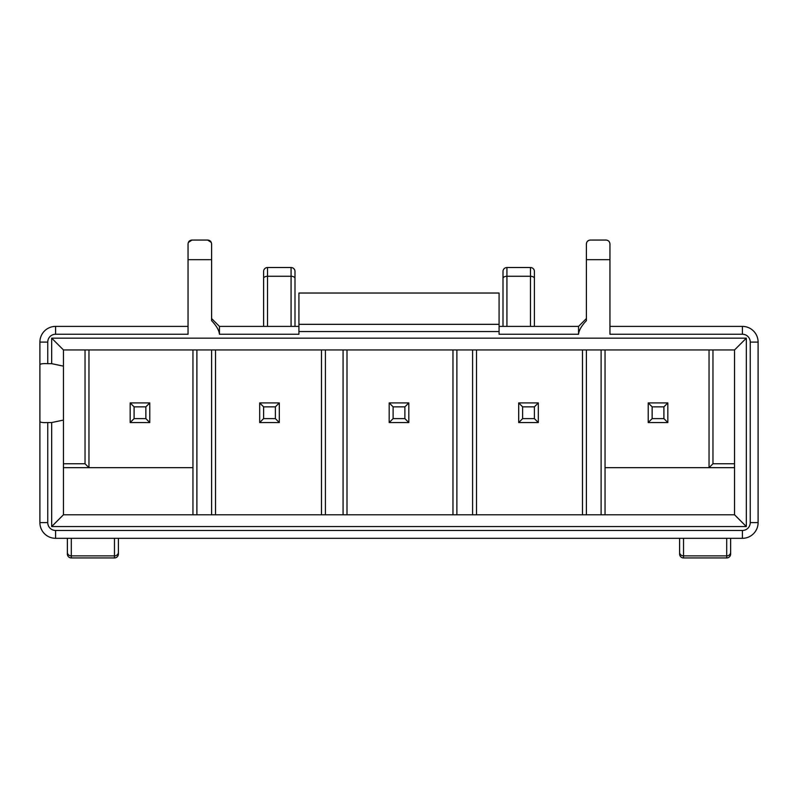 <?xml version="1.0" encoding="UTF-8"?>
<svg xmlns="http://www.w3.org/2000/svg" width="798" height="798" viewBox="0 0 798 798"><rect width="100%" height="100%" fill="white"/><g stroke="black" fill="none" stroke-linecap="round" stroke-linejoin="round"><path stroke-width="1.2" d="M47.75 522.62A7.85 7.85 0 0 0 55.601 530.471L55.601 538.321A15.701 15.701 0 0 1 39.9 522.62L47.75 522.62L47.75 422.551C42.952 422.78 40.339 422.421 39.9 421.484L39.9 522.62A15.701 15.701 0 0 0 55.601 538.321L742.399 538.321A15.701 15.701 0 0 0 758.1 522.62L758.1 342.093A15.701 15.701 0 0 0 742.399 326.392L609.951 326.392M188.049 326.392L55.601 326.392A15.701 15.701 0 0 0 39.9 342.093L39.9 421.484M298.921 326.392L219.45 326.392L211.6 318.542M586.4 318.542L578.55 326.392L499.079 326.392M534.401 271.45A3.92 3.92 0 0 0 530.471 267.529A3.92 3.92 0 0 1 534.401 271.45L534.401 326.392M506.93 326.392L506.93 276.268L530.471 276.268L530.471 267.529L506.93 267.529A3.92 3.92 0 0 0 502.999 271.45L502.999 278.442A3.92 2.175 0 0 1 506.93 276.268L506.93 267.529M502.999 326.392L502.999 278.442M295.001 271.45A3.92 3.92 0 0 0 291.071 267.529A3.92 3.92 0 0 1 295.001 271.45L295.001 326.392M267.529 326.392L267.529 276.268L291.071 276.268L291.071 267.529L267.529 267.529A3.92 3.92 0 0 0 263.599 271.45L263.599 278.442A3.92 2.175 0 0 1 267.529 276.268L267.529 267.529M263.599 326.392L263.599 278.442M679.607 554.021A3.92 3.92 0 0 0 683.537 557.942A3.92 3.92 0 0 1 679.607 554.021L679.607 538.321M726.699 538.321L726.699 555.877L683.537 555.877L683.537 557.942L726.699 557.942A3.92 3.92 0 0 0 730.629 554.021L730.629 552.366A3.92 3.511 180 0 1 726.699 555.877L726.699 557.942M730.629 538.321L730.629 552.366M609.951 243.979C609.722 241.585 608.415 240.278 606.021 240.058C608.415 240.278 609.722 241.585 609.951 243.979L609.951 334.242L742.399 334.242A7.85 7.85 0 0 1 750.25 342.093L750.25 522.62L758.1 522.62A15.701 15.701 0 0 1 742.399 538.321L742.399 530.471L55.601 530.471M606.021 240.058L590.321 240.058C587.927 240.288 586.62 241.595 586.4 243.979L586.4 320.646C581.513 325.833 578.899 330.372 578.55 334.242L578.55 326.392M211.29 242.442L207.679 240.058C210.064 240.278 211.38 241.585 211.6 243.979L211.6 320.646C216.487 325.833 219.101 330.362 219.45 334.242L298.921 334.242L298.921 293.036L499.079 293.036L499.079 334.242L578.55 334.242M207.679 240.058L191.979 240.058C189.585 240.278 188.278 241.585 188.049 243.979L188.049 334.242L55.601 334.242A7.85 7.85 0 0 0 47.75 342.093L47.75 363.679C42.942 363.449 40.319 363.808 39.9 364.746M51.67 526.55L746.33 526.55L734.549 514.78L63.451 514.78L51.67 526.55L51.67 422.551L63.451 420.087L63.451 366.132L51.67 363.679L47.75 363.679M51.67 363.679L51.67 338.172L746.33 338.172L746.33 526.55M47.75 422.551L51.67 422.551M586.4 243.979L586.71 242.442M587.508 241.245L588.874 240.328M589.074 240.258L590.321 240.058M219.45 334.242L219.45 326.392M191.979 240.058L188.368 242.442M63.451 366.132L63.451 349.943L51.67 338.172M734.549 514.78L734.549 349.943L63.451 349.943M734.549 349.943L746.33 338.172M343.07 349.943L343.07 514.78M325.414 349.943L325.414 514.78M347 349.943L347 514.78M63.451 514.78L63.451 420.087M85.037 349.943L85.037 463.758L63.451 463.758M85.037 463.758L88.957 467.678L63.451 467.678M88.957 349.943L88.957 467.678L192.956 467.678M192.956 514.78L192.956 349.943M196.887 514.78L196.887 349.943M211.6 514.78L211.6 349.943M215.53 514.78L215.53 349.943M321.494 349.943L321.494 514.78M279.3 422.551L279.3 402.92L259.679 402.92L259.679 422.551L279.3 422.551L275.38 418.621L275.38 406.85L263.599 406.85L263.599 418.621L275.38 418.621M259.679 402.92L263.599 406.85M275.38 406.85L279.3 402.92M259.679 422.551L263.599 418.621M145.864 406.85L149.785 402.92L130.164 402.92L130.164 422.551L134.094 418.621L145.864 418.621L145.864 406.85L134.094 406.85L134.094 418.621M130.164 402.92L134.094 406.85M130.164 422.551L149.785 422.551L145.864 418.621M149.785 422.551L149.785 402.92M709.043 349.943L709.043 467.678L734.549 467.678M712.963 349.943L712.963 463.758L709.043 467.678L605.044 467.678M712.963 463.758L734.549 463.758M605.044 514.78L605.044 349.943M601.113 514.78L601.113 349.943M586.4 514.78L586.4 349.943M582.47 514.78L582.47 349.943M476.506 349.943L476.506 514.78M472.586 349.943L472.586 514.78M456.885 514.78L456.885 349.943M452.965 514.78L452.965 349.943M534.401 406.85L538.321 402.92L518.7 402.92L518.7 422.551L522.62 418.621L534.401 418.621L534.401 406.85L522.62 406.85L522.62 418.621M518.7 402.92L522.62 406.85M518.7 422.551L538.321 422.551L534.401 418.621M538.321 422.551L538.321 402.92M663.906 406.85L667.836 402.92L648.215 402.92L648.215 422.551L652.136 418.621L663.906 418.621L663.906 406.85L652.136 406.85L652.136 418.621M648.215 402.92L652.136 406.85M648.215 422.551L667.836 422.551L663.906 418.621M667.836 422.551L667.836 402.92M408.815 422.551L408.815 402.92L389.185 402.92L389.185 422.551L408.815 422.551L404.885 418.621L404.885 406.85L393.115 406.85L393.115 418.621L404.885 418.621M389.185 402.92L393.115 406.85M404.885 406.85L408.815 402.92M389.185 422.551L393.115 418.621M118.393 538.321L118.393 554.021A3.92 3.92 0 0 1 114.463 557.942A3.92 3.92 0 0 0 118.393 554.021M67.371 554.021A3.92 3.92 0 0 0 71.301 557.942L71.301 555.877A3.92 3.511 180 0 1 67.371 552.366L67.371 554.021A3.92 3.92 0 0 0 71.301 557.942L114.463 557.942L114.463 555.877L71.301 555.877L71.301 538.321M67.371 552.366L67.371 538.321M750.25 342.093L758.1 342.093A15.701 15.701 0 0 0 742.399 326.392L742.399 334.242M530.471 326.392L530.471 276.268A3.92 2.175 0 0 1 534.401 278.442M291.071 326.392L291.071 276.268A3.92 2.175 0 0 1 295.001 278.442M55.601 334.242L55.601 326.392A15.701 15.701 0 0 0 39.9 342.093L47.75 342.093M683.537 538.321L683.537 555.877A3.92 3.511 180 0 1 679.607 552.366M742.399 530.471A7.85 7.85 0 0 0 750.25 522.62M586.4 259.679L609.951 259.679M298.921 331.539L499.079 331.539M188.049 259.679L211.6 259.679M499.079 324.337L298.921 324.337M114.463 538.321L114.463 555.877A3.92 3.511 180 0 0 118.393 552.366"/></g></svg>
